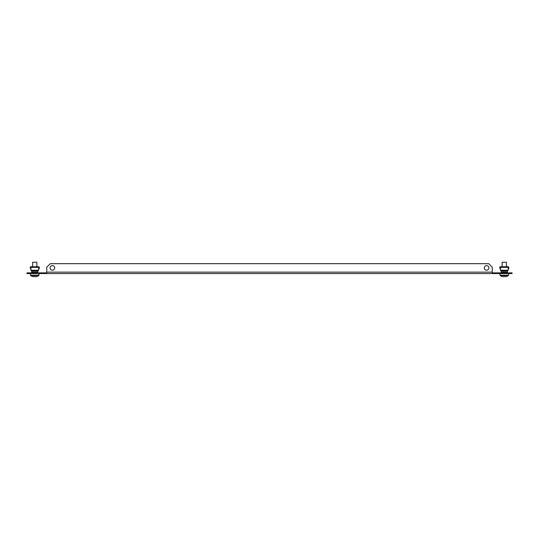 <?xml version="1.0" encoding="UTF-8"?>
<svg xmlns="http://www.w3.org/2000/svg" width="539" height="539" viewBox="0 0 539 539"><rect width="100%" height="100%" fill="white"/><g stroke="black" fill="none" stroke-linecap="round" stroke-linejoin="round"><path stroke-width="0.81" d="M486.596 270.214A2.297 2.297 0 0 1 484.291 267.917A2.297 2.297 0 0 1 486.596 265.619A2.297 2.297 0 0 1 488.893 267.917A2.297 2.297 0 0 1 486.596 270.214M52.404 265.619A2.297 2.297 0 0 0 50.107 267.917A2.297 2.297 0 0 0 52.404 270.214A2.297 2.297 0 0 0 54.709 267.917A2.297 2.297 0 0 0 52.404 265.619M26.95 272.862L30.487 272.862L30.487 273.569L26.95 273.569L26.95 272.862M46.752 272.862L30.487 272.862M508.513 272.862L512.05 272.862L512.05 273.569L508.513 273.569L508.513 272.862L492.248 272.862M500.03 273.569L500.03 275.213A0.384 0.384 0 0 0 500.192 275.53A7.074 7.074 0 0 0 502.079 276.473L502.085 276.46A7.054 7.054 0 0 0 503.325 276.743L503.77 276.46A6.994 6.259 0 0 0 504.268 276.473A6.994 6.259 0 0 0 504.774 276.46L505.218 276.743A7.054 7.054 0 0 0 506.458 276.46L506.465 276.473A7.074 7.074 0 0 0 508.351 275.53A0.384 0.384 0 0 0 508.513 275.213L508.513 273.569L30.487 273.569L30.487 275.213A0.384 0.384 0 0 0 30.649 275.53A7.074 7.074 0 0 0 32.535 276.473L32.542 276.46A7.054 7.054 0 0 0 33.782 276.743L34.226 276.46A6.994 6.259 0 0 0 34.732 276.473A6.994 6.259 0 0 0 35.23 276.46L35.675 276.743A7.054 7.054 0 0 0 36.915 276.46L36.921 276.473A7.074 7.074 0 0 0 38.808 275.53L30.649 275.53M492.606 272.862L492.606 273.569M46.394 272.862L46.394 273.569M46.752 273.569L46.752 267.209L50.289 263.672L488.711 263.672L492.248 267.209L492.248 273.569M31.026 270.248L30.804 266.744L38.653 266.744L38.653 269.763L37.784 271.205L37.871 270.847L31.585 270.847L31.026 270.248L38.431 270.248M31.585 270.847L31.673 271.205L37.784 271.205L37.764 272.262L31.693 272.262L31.673 271.205M37.764 272.862L37.764 272.262M31.693 272.262L31.693 272.862M37.764 272.619L31.693 272.619M30.804 266.994A0.35 0.35 0 0 0 30.454 267.351L30.454 268.725L30.204 267.351A0.6 0.6 0 0 1 30.804 266.744M38.653 266.744A0.6 0.6 0 0 1 39.253 267.351L39.253 268.725L39.01 267.351A0.35 0.35 0 0 0 38.653 266.994M38.545 270.113L38.545 270.598L38.02 270.598M31.437 270.598L30.912 270.598L30.912 270.113M38.97 273.569L38.97 275.213A0.384 0.384 0 0 1 38.808 275.53M36.847 266.744L36.847 262.257L32.609 262.257L32.609 266.744M500.569 270.248L500.347 266.744L508.196 266.744L508.196 269.763L507.327 271.205L507.415 270.847L501.129 270.847L500.569 270.248L507.974 270.248M501.129 270.847L501.216 271.205L507.327 271.205L507.307 272.262L501.236 272.262L501.216 271.205M507.307 272.862L507.307 272.262M501.236 272.262L501.236 272.862M507.307 272.619L501.236 272.619M500.347 266.994A0.35 0.35 0 0 0 499.99 267.351L499.99 268.725L499.747 267.351A0.6 0.6 0 0 1 500.347 266.744M508.196 266.744A0.6 0.6 0 0 1 508.796 267.351L508.796 268.725L508.546 267.351A0.35 0.35 0 0 0 508.196 266.994M508.088 270.113L508.088 270.598L507.563 270.598M500.98 270.598L500.455 270.598L500.455 270.113M508.351 275.53L500.192 275.53M506.39 266.744L506.39 262.257L502.153 262.257L502.153 266.744M46.752 272.155L492.248 272.155M30.804 267.351L38.653 267.351M38.97 275.213L30.487 275.213M500.347 267.351L508.196 267.351M508.513 275.213L500.03 275.213"/></g></svg>
